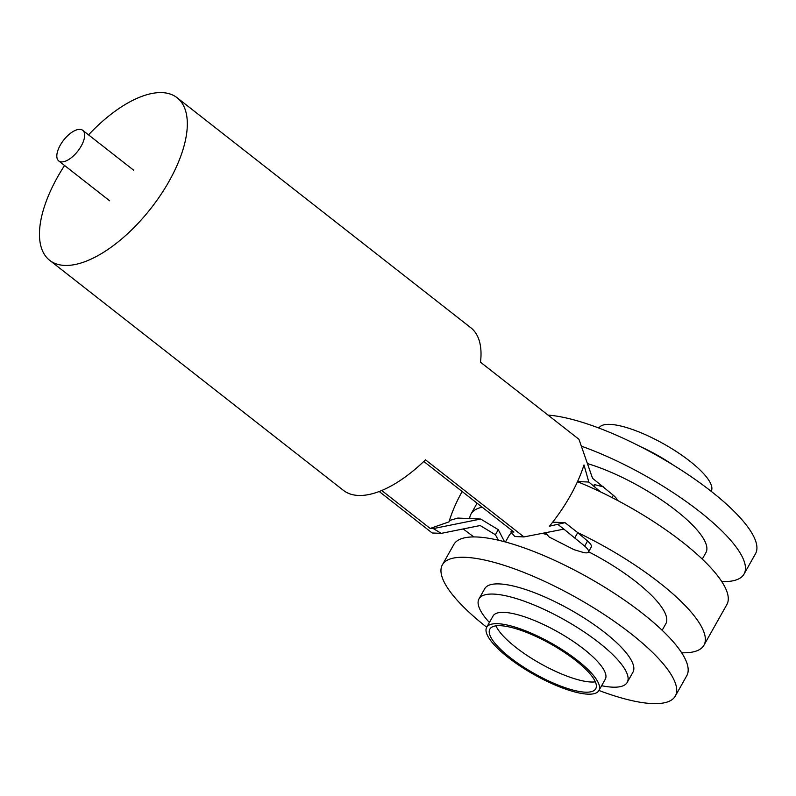 <?xml version="1.0" encoding="UTF-8"?>
<svg xmlns="http://www.w3.org/2000/svg" width="796" height="796" viewBox="0 0 796 796"><rect width="100%" height="100%" fill="white"/><g stroke="black" fill="none" stroke-linecap="round" stroke-linejoin="round"><path stroke-width="1.19" d="M61.571 161.896A19.442 8.975 -51.9 0 0 79.61 148.653A19.442 8.975 -51.9 0 0 82.724 130.315A19.442 8.975 -51.9 0 0 79.908 129.36A19.442 8.975 -51.9 0 0 61.859 142.593A19.442 8.975 -51.9 0 0 58.745 160.931A19.442 8.975 -51.9 0 0 61.571 161.896M598.95 690.47A133.678 37.203 -150.6 0 0 675.297 696.082A133.678 37.203 -150.6 0 0 630.79 633.546A133.678 37.203 -150.6 0 0 442.377 564.832A133.678 37.203 -150.6 0 0 486.724 627.238M601.627 685.714A85.063 23.671 -150.6 0 0 627.218 682.381L632.949 672.212A85.063 23.671 -150.6 0 0 604.622 632.422A85.063 23.671 -150.6 0 0 484.724 588.702L478.993 598.871A85.063 23.671 -150.6 0 0 489.401 622.482M588.125 463.789A89.928 25.024 29.4 0 1 676.003 510.505A89.928 25.024 29.4 0 1 705.943 552.573L702.261 559.1M627.218 682.381A85.063 23.671 -150.6 0 0 598.89 642.591A85.063 23.671 -150.6 0 0 478.993 598.871M486.684 627.308L493.062 615.995A64.406 17.92 29.4 0 1 583.836 649.098A64.406 17.92 29.4 0 1 605.278 679.227L598.9 690.55A64.406 17.92 -150.6 0 0 577.458 660.421A64.406 17.92 -150.6 0 0 486.684 627.308A64.406 17.92 -150.6 0 0 508.127 657.436A64.406 17.92 -150.6 0 0 598.9 690.55M442.377 564.832L453.839 544.494A133.678 37.203 29.4 0 1 642.253 613.209A133.678 37.203 29.4 0 1 686.759 675.744L675.297 696.082M585.239 692.172A60.765 16.905 -150.6 0 0 595.726 688.759A60.765 16.905 -150.6 0 0 563.956 652.053A60.765 16.905 -150.6 0 0 500.346 625.696A60.765 16.905 -150.6 0 0 489.858 629.099A60.765 16.905 -150.6 0 0 521.629 665.804A60.765 16.905 -150.6 0 0 585.239 692.172M662.153 630.283L665.834 623.756A89.928 25.024 -150.6 0 0 635.895 581.687A89.928 25.024 -150.6 0 0 588.582 551.787M547.141 534.713A89.928 25.024 -150.6 0 0 542.623 533.449M511.619 532.852A89.928 25.024 -150.6 0 0 509.142 535.469L505.46 541.996M504.525 541.738L498.266 529.658L480.714 519.052L469.65 518.574A133.678 37.203 29.4 0 1 471.023 513.987A133.678 37.203 29.4 0 1 482.207 507.221M552.991 521.768A133.678 37.203 29.4 0 1 554.076 522.206L552.693 522.146M587.548 541.031L584.682 546.116A14.587 4.06 29.4 0 1 586.881 548.245A14.587 4.06 29.4 0 1 588.443 552.036L591.309 546.952A14.587 4.06 29.4 0 0 589.746 543.161A14.587 4.06 29.4 0 0 587.548 541.031L577.677 532.594A133.678 37.203 29.4 0 1 659.436 582.702A133.678 37.203 29.4 0 1 703.943 645.238A133.678 37.203 29.4 0 1 681.645 652.76M703.943 645.238L726.867 604.552A133.678 37.203 -150.6 0 0 682.361 542.026A133.678 37.203 -150.6 0 0 600.602 491.928A133.678 37.203 -150.6 0 0 577.478 481.719M721.753 581.577A133.678 37.203 -150.6 0 0 744.051 574.045A133.678 37.203 -150.6 0 0 699.545 511.52A133.678 37.203 -150.6 0 0 581.826 446.337M548.046 415.104A133.678 37.203 29.4 0 1 711.007 491.182A133.678 37.203 29.4 0 1 755.513 553.708L744.051 574.045M673.545 465.252A64.406 17.92 -150.6 0 0 640.73 446.755M598.94 428.069L598.99 427.999A64.406 17.92 29.4 0 1 689.764 461.103A64.406 17.92 29.4 0 1 711.206 491.231L711.166 491.311M88.535 134.872A103.291 47.651 128.1 0 1 177.08 97.709A103.291 47.651 128.1 0 1 168.991 181.418A103.291 47.651 128.1 0 1 49.71 260.352L343.414 490.366A103.291 47.651 128.1 0 0 425.482 459.819L523.937 536.922L514.883 536.534L510.793 531.917L512.893 531.25M510.793 531.917L513.918 532.046L423.78 461.461M600.602 491.928L588.821 482.038L583.985 464.944A103.291 47.651 128.1 0 1 570.334 495.719A103.291 47.651 128.1 0 1 549.479 526.186L565.011 522.673L577.677 532.594M554.076 522.206L565.011 522.673M545.519 532.882L549.21 537.051L573.986 549.658L582.145 552.116A14.587 4.06 29.4 0 0 588.443 552.036M584.682 546.116L563.896 529.141L523.937 536.922M49.71 260.352A103.291 47.651 128.1 0 1 57.79 176.642A103.291 47.651 128.1 0 1 64.556 165.488M469.65 518.574L457.829 518.067L449.412 520.524M463.212 528.952L473.799 536.932M379.224 491.52L432.168 532.982L441.233 533.37L480.167 525.539L495.401 534.743L498.266 529.658M557.897 524.435L563.896 529.141M612.034 497.58L613.338 495.271L592.552 478.287L578.951 439.302L480.495 362.2A103.291 47.651 128.1 0 0 470.784 327.713L177.08 97.709M613.338 495.271A14.587 4.06 29.4 0 1 615.537 497.4A14.587 4.06 29.4 0 1 617.218 500.276M588.821 482.038L577.558 481.55M603.507 486.873L594.254 484.555L594.831 486.734M498.366 540.205L495.401 534.743M419.731 520.385L420.397 520.783L419.731 520.385M480.714 519.052L433.313 528.584L441.233 533.37M433.313 528.584L430.188 528.454L420.397 520.783M381.742 490.515L419.86 520.365M462.158 491.52A97.221 44.855 128.1 0 0 449.004 521.868L430.188 528.454M577.727 532.633L574.861 537.718M495.978 625.845A60.765 16.905 -150.6 0 0 536.315 661.237A60.765 16.905 -150.6 0 0 590.96 682.003A60.765 16.905 -150.6 0 0 595.338 681.844M133.658 170.205L82.724 130.315M109.679 200.821L58.745 160.931M477.093 503.211L471.023 513.987"/></g></svg>
